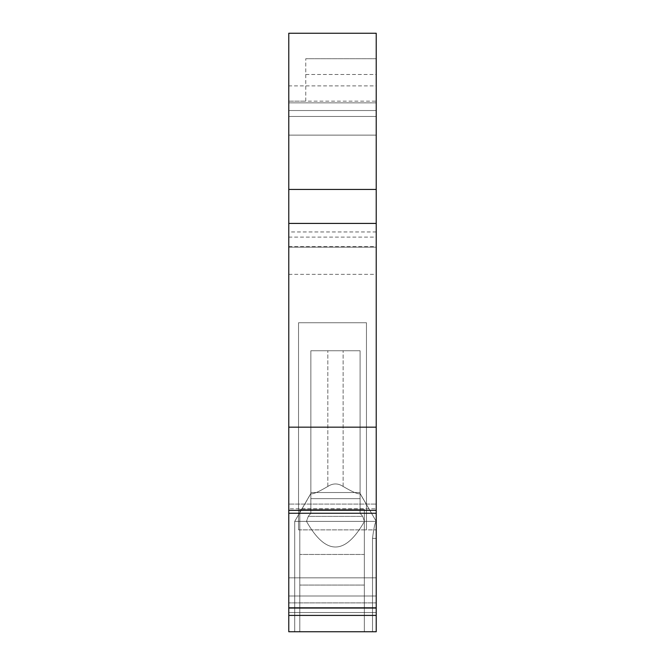 <?xml version="1.0" encoding="UTF-8"?>
<svg xmlns="http://www.w3.org/2000/svg" width="665" height="665" viewBox="0 0 665 665"><rect width="100%" height="100%" fill="white"/><g stroke="black" fill="none" stroke-linecap="round" stroke-linejoin="round"><path stroke-width="0.5" stroke-dasharray="3.33 2.49" d="M288.776 85.885L288.776 33.25L288.776 110.531L288.776 33.25L376.224 33.25L288.776 33.25L376.224 33.25L376.224 116.45L376.224 110.531L288.776 110.531L288.776 135.12L376.224 135.12L376.224 116.45L376.224 247.181L376.224 58.72L305.759 58.72L376.224 58.72L376.224 101.163L376.224 85.885L288.776 85.885L288.776 615.408L376.224 615.408L376.224 631.75L376.224 521.385L376.224 631.75L376.224 521.385L376.224 631.75L376.224 521.385L376.224 631.75L376.224 521.385L376.224 631.75L294.72 631.75L294.72 521.385L294.72 631.75L294.72 521.385L294.72 631.75L294.72 521.385L294.72 631.75L294.72 521.385L294.72 631.75L294.72 521.385L376.224 521.385L306.499 521.385C325.817 555.549 345.127 555.549 364.437 521.385L294.72 521.385L310.854 493.447L310.854 513.23L310.854 498.65L360.089 498.65L360.089 513.23L360.089 493.613C358.493 494.552 352.832 492.167 343.115 486.439C338.019 483.123 332.924 483.123 327.828 486.439C318.111 492.167 312.45 494.552 310.854 493.613L294.72 521.385L306.499 521.385L308.269 516.364L310.854 513.23L310.854 350.754L360.089 350.754L360.089 513.23L360.089 493.447L376.224 521.385L294.72 521.385L310.854 493.447L310.854 513.23L310.854 498.65L360.089 498.65L360.089 492.524L360.089 513.23L360.089 493.447L376.224 521.385C375.035 522.382 373.797 528.043 372.516 538.367L372.516 631.75L294.72 631.75L372.516 631.75L372.516 538.367C373.797 528.043 375.035 522.382 376.224 521.385C375.035 522.382 373.797 528.043 372.516 538.367L372.516 631.75L376.224 631.75L288.776 631.75L288.776 615.408M376.224 231.96L288.776 231.96L288.776 135.12L376.224 135.12L288.776 135.12L288.776 110.531L376.224 110.531L376.224 33.25L376.224 85.885M376.224 135.12L376.224 237.114L288.776 237.114L288.776 247.181L376.224 247.181L376.224 237.114M376.224 615.408L376.224 504.087L376.224 513.255L376.224 504.087L376.224 513.255L376.224 510.354L288.776 510.354M376.224 596.006L376.224 577.843L376.224 596.006L288.776 596.006L288.776 577.843L288.776 631.75L288.776 596.006L376.224 596.006M288.776 231.96L288.776 247.181L376.224 247.181L376.224 510.354M288.776 102.859L376.224 102.859L288.776 102.859M288.776 602.889L288.776 529.88L288.776 602.889L376.224 602.889L288.776 602.889M288.776 608.059L288.776 612.523L288.776 608.059L376.224 608.059M288.776 513.255L288.776 508.792L376.224 508.792L288.776 508.792L288.776 504.087L376.224 504.087L288.776 504.087L288.776 513.255L376.224 513.255M288.776 135.12L288.776 237.114M288.776 101.163L305.759 101.163L288.776 101.163M305.759 101.163L305.759 58.72L305.759 101.163L376.224 101.163M288.776 116.45L376.224 116.45L288.776 116.45M305.759 74.497L376.224 74.497M288.776 274.346L376.224 274.346M376.224 427.154L288.776 427.154M376.224 607.818L288.776 607.818M288.776 631.75L376.224 631.75L288.776 631.75M294.72 631.75L372.516 631.75L294.72 631.75L372.516 631.75L372.516 538.367L372.516 631.75L376.224 631.75L372.516 631.75L376.224 631.75L372.516 631.75L372.516 538.367C373.797 528.043 375.035 522.382 376.224 521.385L364.437 521.385L362.674 516.364L308.269 516.364L306.499 521.385C325.817 555.549 345.127 555.549 364.437 521.385L362.674 516.364L308.269 516.364L310.854 513.23L310.854 492.524L360.089 492.524L360.089 498.65L310.854 498.65L310.854 350.754L360.089 350.754L360.089 492.524L310.854 492.524L310.854 350.754L360.089 350.754L360.089 492.524L310.854 492.524L310.854 350.754L360.089 350.754L360.089 492.524L310.854 492.524L310.854 498.65L360.089 498.65L360.089 513.23L360.089 350.754L360.089 493.613C358.493 494.552 352.832 492.167 343.115 486.439C338.019 483.123 332.924 483.123 327.828 486.439C318.111 492.167 312.45 494.552 310.854 493.613L310.854 350.754L360.089 350.754L343.115 350.754L360.089 350.754L360.089 493.613C358.493 494.552 352.832 492.167 343.115 486.439C338.019 483.123 332.924 483.123 327.828 486.439C318.111 492.167 312.45 494.552 310.854 493.613L294.72 521.385L306.499 521.385C325.817 555.549 345.127 555.549 364.437 521.385L376.224 521.385C375.035 522.382 373.797 528.043 372.516 538.367L372.516 631.75L294.72 631.75L372.516 631.75L372.516 538.367C373.797 528.043 375.035 522.382 376.224 521.385L360.089 493.447L376.224 521.385L364.437 521.385L362.674 516.364L360.089 513.23L362.674 516.364L308.269 516.364L310.854 513.23L310.854 493.447L294.72 521.385L310.854 493.447L310.854 513.23L308.269 516.364L306.499 521.385C325.817 555.549 345.127 555.549 364.437 521.385L362.674 516.364L308.269 516.364L306.499 521.385L294.72 521.385L310.854 493.447L294.72 521.385M310.854 493.613L310.854 350.754L360.089 350.754L360.089 493.613C358.493 494.552 352.832 492.167 343.115 486.439C338.019 483.123 332.924 483.123 327.828 486.439C318.111 492.167 312.45 494.552 310.854 493.613L310.854 350.754L310.854 493.613M299.815 631.75L364.337 631.75L299.815 631.75L364.337 631.75L299.815 631.75L299.815 509.282L364.337 509.282L364.337 631.75L364.337 509.282L364.337 554.46L299.815 554.46L299.815 509.282L364.337 509.282L364.337 554.46L299.815 554.452L364.337 554.46L299.815 554.452L299.815 509.282L364.337 509.282L364.337 631.75L299.815 631.75L299.815 509.282L299.815 631.75L299.815 509.282L364.337 509.282L364.337 631.75L299.815 631.75L364.337 631.75L299.815 631.75L299.815 509.282L299.815 631.75M366.457 322.741L298.543 322.741L366.457 322.741L366.457 529.88L366.457 322.741L298.543 322.741L298.543 529.88L298.543 322.741L366.457 322.741L366.457 529.88L376.224 529.88L366.457 529.88L366.457 322.741M298.543 529.88L366.457 529.88L298.543 529.88L298.543 322.741L298.543 529.88M288.776 612.523L376.224 612.523L288.776 612.523M288.776 246.607L376.224 246.607M364.337 631.75L364.337 585.067L299.815 585.067L364.337 585.067L364.337 631.75M360.089 493.447L376.224 521.385L360.089 493.613L360.089 350.754L360.089 493.613L360.089 350.754L360.089 493.613L376.224 521.385C375.035 522.382 373.797 528.043 372.516 538.367C373.797 528.043 375.035 522.382 376.224 521.385L360.089 493.447M362.674 516.364L360.089 513.23L362.674 516.364M288.776 577.843L376.224 577.843L288.776 577.843M372.516 538.367L376.224 538.367L372.516 538.367M327.828 486.439L327.828 350.754L327.828 486.439M343.115 486.439L343.115 350.754L343.115 486.439M288.776 247.181L376.224 247.181"/><path stroke-width="1" d="M376.224 189.45L376.224 33.25L288.776 33.25L288.776 189.45L376.224 189.45L376.224 510.354L288.776 510.354L288.776 189.45M376.224 608.059L288.776 608.059L288.776 631.75L376.224 631.75L376.224 510.354M288.776 608.059L288.776 510.354M288.776 615.408L376.224 615.408M376.224 607.818L288.776 607.818M288.776 427.154L376.224 427.154M288.776 223.415L376.224 223.415M376.224 513.255L288.776 513.255"/></g></svg>
